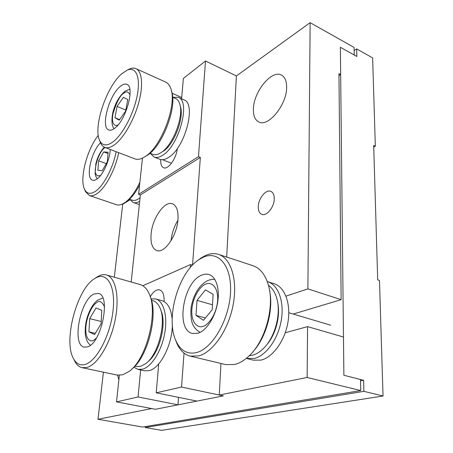 <?xml version="1.0" encoding="UTF-8"?>
<svg xmlns="http://www.w3.org/2000/svg" width="453" height="453" viewBox="0 0 453 453"><rect width="100%" height="100%" fill="white"/><g stroke="black" fill="none" stroke-linecap="round" stroke-linejoin="round"><path stroke-width="0.68" d="M145.317 426.596L145.232 427.513L161.523 430.35L383.034 396.013L363.878 391.335L363.646 380.299L343.884 375.265L340.362 47.276L340.656 74.541L338.952 73.635L341.137 299.665L307.887 288.889L310.135 22.65L236.404 75.94L205.503 60.985L183.369 78.426L181.608 98.811M145.232 427.513L363.878 391.335M360.56 380.86L363.646 380.299M383.034 396.013L379.478 280.469L377.7 279.835L373.685 145.464L375.339 146.257L372.621 57.899L356.698 48.913L356.856 56.466L340.362 47.276L354.252 55.011L354.104 47.452L310.135 22.65M356.698 48.913L354.161 50.538M373.736 147.049L375.339 146.257M286.641 87.378C286.675 81.081 284.954 76.993 281.483 75.102C271.653 69.383 253.527 91.908 253.403 108.98C253.21 115.668 255.011 119.988 258.793 121.948C268.114 127.508 286.823 104.915 286.641 87.378M274.258 198.861C274.275 194.92 273.136 192.417 270.837 191.364C265.956 189.065 258.352 198.465 258.284 206.67C258.221 210.707 259.382 213.261 261.772 214.337C266.551 216.579 274.263 207.151 274.258 198.861M307.887 288.889L285.979 296.143M341.137 299.665L293.199 314.054M307.57 326.613L343.47 337.032L343.884 375.265L360.531 379.506L360.747 390.565L307.14 377.468L307.57 326.613L285.237 332.762M103.414 372.168L98.001 419.28L142.587 427.049L360.747 390.565M114.326 277.208L122.695 204.348L130.011 199.756M117.559 375.146L118.867 379.784M98.001 419.28L151.642 408.555L155.43 409.274L223.312 395.894L219.263 395.039L220.956 363.459M226.676 257.061L236.404 75.94M219.263 395.039L307.14 377.468M338.969 75.583L340.656 74.541M177.972 219.637C178.471 210.9 176.642 205.617 172.48 203.793C164.609 200.441 152.31 218.272 151.109 234.059C150.413 243.125 152.293 248.623 156.744 250.543C164.326 253.799 176.993 235.747 177.972 219.637M177.904 220.339C174.082 226.568 171.812 233.318 171.087 240.594L171.081 240.639M192.553 265.084L200.345 157.446L140.362 194.943L131.189 282.009M181.534 387.043L223.312 395.894L196.936 401.098L156.211 392.825L181.534 387.043L184.031 353.108M156.211 392.825L158.709 363.895M164.088 301.568C164.326 294.999 162.848 291.103 159.643 289.88C156.427 289.263 153.295 291.551 150.26 296.738M119.349 375.305L116.517 401.885L155.43 409.274L177.995 404.829L138.069 396.964L140.651 369.954M177.995 404.829L178.55 397.36M116.517 401.885L138.069 396.964M140.362 194.943L138.601 194.32L142.452 158.125M181.721 97.508L172.078 93.216M160.758 159.564C160.504 164.014 161.455 166.738 163.607 167.746C168.074 170.005 176.449 158.414 177.304 148.51M200.345 157.446L198.471 156.693L138.601 194.32M198.471 156.693L205.503 60.985M192.485 265.158L190.543 264.552L190.317 267.57M142.842 285.735L190.543 264.552M150.192 153.261L154.043 157.049C156.534 157.995 159.462 157.355 162.837 155.13C179.229 145.458 190.945 100.928 178.25 97.321L172.808 97.287M154.043 157.049L159.745 159.263C162.259 160.22 165.215 159.598 168.607 157.395C185.113 147.848 196.727 103.505 183.895 99.83L178.25 97.321M129.756 199.32L133.233 202.519L139.348 204.541M133.233 202.519C135.113 203.165 137.265 202.763 139.688 201.325M133.85 367.213L137.967 369.371L142.593 369.178C151.579 366.805 161.579 350.899 164.682 333.465C167.859 316.018 163.595 300.99 155.651 298.94L151.036 298.895M137.967 369.371L144.53 370.803L149.196 370.628C160.136 368.283 172.14 345.084 172.344 325.22M172.168 319.02C171.013 308.612 167.633 302.508 162.038 300.707L155.651 298.94M246.29 358.397L254.354 358.448C266.137 355.684 278.216 338.867 281.302 320.158C284.478 301.443 278.187 284.863 267.723 281.675L267.247 281.528M246.738 358.516L253.352 360.158L261.019 360.112C272.859 357.394 284.937 340.696 287.966 322.083C291.092 303.47 284.705 286.942 274.167 283.725L267.723 281.675M100.498 142.78C91.127 151.693 85.306 178.38 92.508 180.169C93.805 180.611 95.317 180.22 97.055 178.992C103.063 175 109.92 159.728 110.226 149.456M98.267 135.362C86.84 149.688 79.247 179.258 84.598 189.411C86.863 193.895 90.475 194.524 95.436 191.302C103.522 186.007 113.142 167.808 116.127 151.704M118.68 152.678C115.396 169.524 105.362 188.21 96.948 193.674C94.065 195.622 91.546 196.234 89.394 195.509L85.475 191.602L84.824 189.977M89.394 195.509L116.285 204.677C118.312 205.362 120.634 205.011 123.244 203.618L124.201 203.057C129.869 199.326 135.096 192.395 139.886 182.265M129.467 199.218L132.208 200.175C133.828 200.73 135.674 200.453 137.74 199.331L140.068 197.74M139.598 184.949C135.345 193.137 130.838 198.788 126.064 201.891M120.039 86.631C108.822 95.691 100.436 127.57 108.782 129.954C110.453 130.594 112.48 129.988 114.858 128.125C126.149 120.085 135.237 86.546 126.829 84.337C124.949 83.584 122.684 84.349 120.039 86.631M113.154 141.772C122.752 134.535 133.805 113.544 137.236 95.464C140.758 77.327 136.036 66.444 127.429 70.034L121.631 73.856C106.336 86.863 92.944 127.35 99.643 140.407C102.299 145.9 106.8 146.359 113.154 141.772M127.814 69.841L129.858 68.833C132.151 67.927 134.184 67.865 135.962 68.646C142.1 71.319 143.448 85.577 138.646 102.939C133.878 120.288 123.697 137.848 114.875 144.501C110.923 147.457 107.554 148.414 104.773 147.372C102.995 146.67 101.591 145.198 100.572 142.95L99.807 140.86M104.773 147.372L134.875 158.856C137.146 159.716 139.784 159.422 142.791 157.961L145.504 156.347C161.455 146.534 177.321 104.224 170.798 88.528C169.665 85.272 167.972 83.131 165.736 82.106L135.962 68.646M171.477 91.07C177.644 105.968 162.695 145.815 147.57 155.136L145.119 156.608M150.045 153.199L152.978 154.348C154.807 155.051 156.925 154.813 159.337 153.624L161.2 152.514C173.012 145.317 184.32 115.441 179.626 103.652C178.737 101.042 177.389 99.332 175.583 98.516L172.655 97.225M180.169 105.736L180.26 106.087C184.609 117.055 174.167 144.632 163.193 151.336M198.012 333.227C206.257 330.713 214.937 317.604 217.491 303.374C220.107 289.139 216.183 276.687 208.963 274.546C206.738 273.872 204.382 274.054 201.896 275.079C183.386 281.477 175.107 329.999 192.463 333.47L198.012 333.227M203.086 257.327L199.094 259.546C178.357 272.429 165.141 318.753 176.098 341.183C180.685 350.865 187.559 354.642 196.721 352.513C212.576 348.487 229.36 319.32 230.52 292.468C231.913 265.549 218.204 250.164 203.086 257.327M197.751 260.481L201.217 257.87L205.43 255.526C210.05 253.459 214.45 253.091 218.629 254.416C230.951 258.227 237.882 279.807 233.159 304.744C228.55 329.676 213.057 352.174 198.85 355.86L190.198 356.12C184.524 354.62 180.141 350.503 177.038 343.765L175.47 339.716M190.198 356.12L225.724 364.597L234.711 364.484C239.524 363.283 244.275 360.469 248.963 356.035C265.475 341.024 274.88 306.166 268.363 284.982C265.248 274.586 260.113 268.159 252.955 265.696L218.629 254.416M249.263 355.747L252.361 355.277C256.092 354.314 259.733 352.111 263.278 348.663C274.875 337.74 281.29 313.935 276.862 298.646C275.147 292.445 272.344 288 268.448 285.305M277.768 303.108C280.554 316.432 275.515 335.152 266.364 345.231M269.603 290.65C273.771 309.614 266.279 337.4 252.989 351.704M94.156 293.974C80.266 299.337 71.421 345.18 84.269 347.157L87.554 346.879C101.704 343.142 111.161 294.903 98.358 293.436L94.156 293.974M85.368 364.354C96.783 361.007 110.402 335.078 113.029 310.764C115.821 286.392 107.321 271.777 96.178 277.757L95.277 278.25C77.067 287.683 62.554 341.732 73.907 359.354C76.744 364.116 80.566 365.781 85.368 364.354M95.079 278.369L98.612 276.07C101.398 274.654 104.02 274.291 106.472 274.965C115.566 277.327 119.847 296.789 115.164 319.92C110.572 343.046 97.893 364.223 87.327 367.36L82.219 367.706C79.394 367.066 77.05 365.163 75.181 361.992L73.805 359.189M82.219 367.706L117.231 375.078L122.627 374.835L128.975 371.5C146.721 359.444 158.663 311.228 148.805 293.04C146.613 288.431 143.771 285.622 140.271 284.603L106.472 274.965M150.073 296.296C158.692 313.776 147.967 357.134 131.732 369.121M134.869 366.171L136.387 366.505L140.747 366.313L145.707 363.657C158.584 354.614 166.846 321.069 159.762 307.434C158.04 303.731 155.764 301.483 152.944 300.679L151.444 300.265M160.792 310.163C167.061 322.91 159.654 353.034 147.961 361.658M98.646 160.815L97.854 170.181L102.185 170.747L107.372 161.715L108.114 152.231L103.714 151.902L98.646 160.815L106.268 163.635M103.714 151.902L108.012 153.527M195.979 315.396L203.482 320.299L212.202 309.727L213.125 294.32L205.436 289.875L197.01 300.373L195.979 315.396L205.402 317.966M197.01 300.373L212.497 304.79M101.755 310.299L96.008 307.961L89.705 318.64L88.941 331.828L94.581 334.574L101.093 323.725L101.755 310.299M101.2 321.5L89.705 318.64M88.941 331.828L95.317 333.351M114.977 117.723L119.201 120.187L125.662 111.064L127.752 99.518L123.386 97.338L117.067 106.415L114.977 117.723L119.609 119.609M117.067 106.415L125.843 110.068M171.5 163.233L162.423 159.699M100.736 175.3C97.967 176.427 96.359 175.855 95.906 173.59C93.505 172.253 97.565 152.548 105.051 147.48M205.809 284.127C209.682 281.868 218.165 284.546 217.695 300.163C216.381 316.171 206.964 325.809 203.097 326.285C199.043 328.317 191.058 324.563 191.823 309.552C193.233 294.371 201.936 285.022 205.809 284.127M96.421 338.034L94.303 339.824C91.268 342.406 85.243 340.758 85.804 327.598C86.863 314.167 93.397 304.439 96.279 302.944C99.201 300.09 101.948 301.409 104.513 306.902M118.233 124.734C115.487 126.8 110.957 124.977 112.973 113.743C116.67 101.732 120.407 94.813 124.179 92.984C126.444 91.03 128.403 91.682 130.045 94.949M84.598 189.411L85.475 191.602M127.429 70.034L129.858 68.833M99.643 140.407L100.572 142.95M176.098 341.183L177.038 343.765M199.094 259.546L201.217 257.87M73.907 359.354L75.181 361.992M95.277 278.25L97.655 276.59M97.225 178.867L95.572 175.832L95.09 173.703L95.889 163.601C97.588 156.902 100.39 151.421 104.298 147.168M214.858 279.444C212.921 279.139 210.622 279.484 207.955 280.481C200.033 284.512 194.62 292.468 191.721 304.354C190.605 308.969 190.594 314.524 191.681 321.018C192.644 325.752 195.453 329.535 200.107 332.36M288.793 312.746L330.628 325.192M90.464 345.197C87.769 343.3 86.059 339.671 85.334 334.297C85.022 329.552 85.357 325.05 86.336 320.781C87.644 314.926 89.983 309.512 93.363 304.541C96.398 300.945 96.472 301.12 97.531 300.248L102.78 297.961M129.801 89.184L125.317 91.008C120.164 95.345 116.432 101.098 114.122 108.261C111.749 114.264 110.73 125.628 114.167 128.641"/></g></svg>
